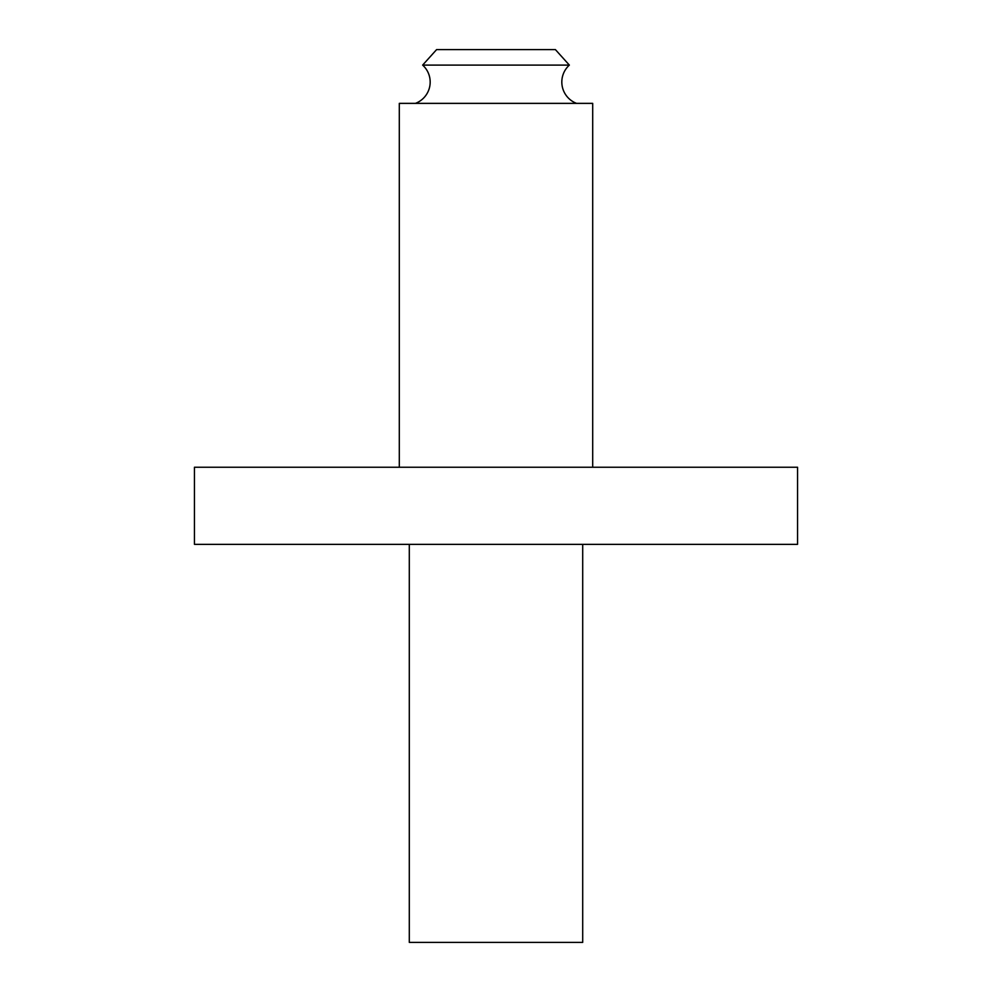 <?xml version="1.0" encoding="UTF-8"?>
<svg xmlns="http://www.w3.org/2000/svg" width="992" height="992" viewBox="0 0 992 992"><rect width="100%" height="100%" fill="white"/><g stroke="black" fill="none" stroke-linecap="round" stroke-linejoin="round"><path stroke-width="1.49" d="M569.358 65.1L555.396 49.6L436.604 49.6L422.642 65.1L569.358 65.1A22.804 22.804 0 0 0 576.55 103.366M422.642 65.1A22.804 22.804 0 0 1 415.45 103.366M592.695 467.244L592.695 103.366L399.305 103.366L399.305 467.244M194.444 544.348L797.556 544.348L797.556 467.244L194.444 467.244L194.444 544.348M409.299 544.348L409.299 942.4L582.701 942.4L582.701 544.348"/></g></svg>
